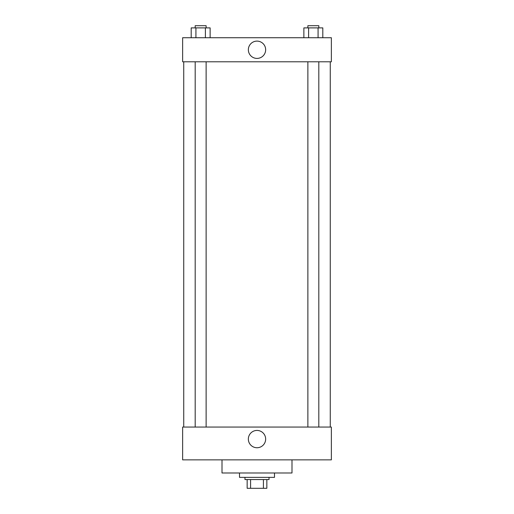 <?xml version="1.0" encoding="UTF-8"?>
<svg xmlns="http://www.w3.org/2000/svg" width="514" height="514" viewBox="0 0 514 514"><rect width="100%" height="100%" fill="white"/><g stroke="black" fill="none" stroke-linecap="round" stroke-linejoin="round"><path stroke-width="0.77" d="M263.419 479.549L263.419 488.3L247.157 488.3L247.157 479.549M263.419 488.3L266.843 488.3L266.843 479.549L266.843 488.3M269.028 477.365L269.028 479.549L244.972 479.549L244.972 477.365M250.581 479.549L250.581 488.3M239.505 472.989L239.505 477.365L274.495 477.365L274.495 472.989M222.003 459.863L222.003 472.989L291.997 472.989L291.997 459.863M182.637 459.863L331.363 459.863L182.637 459.863L182.637 427.057L331.363 427.057L331.363 459.863M248.346 439.084A8.654 8.654 0 0 1 261.324 431.593A8.654 8.654 0 0 1 261.324 446.582A8.654 8.654 0 0 1 248.346 439.084M330.271 61.789L330.271 427.057M331.363 61.789L182.637 61.789L182.637 37.728L331.363 37.728L331.363 61.789M265.654 49.762A8.654 8.654 0 0 1 252.676 57.253A8.654 8.654 0 0 1 252.676 42.27A8.654 8.654 0 0 1 265.654 49.762M322.811 37.728L322.811 27.884L303.87 27.884L303.87 37.728M318.076 27.884L318.076 37.728M308.606 27.884L308.606 37.728M307.873 27.884L307.873 25.7L318.808 25.7L318.808 27.884M210.13 37.728L210.13 27.884L191.189 27.884L191.189 37.728M205.394 27.884L205.394 37.728M195.924 27.884L195.924 37.728M195.191 27.884L195.191 25.7L206.127 25.7L206.127 27.884M183.729 61.789L183.729 427.057M318.808 427.057L318.808 61.789M307.873 427.057L307.873 61.789M195.191 61.789L195.191 427.057M206.127 61.789L206.127 427.057"/></g></svg>
